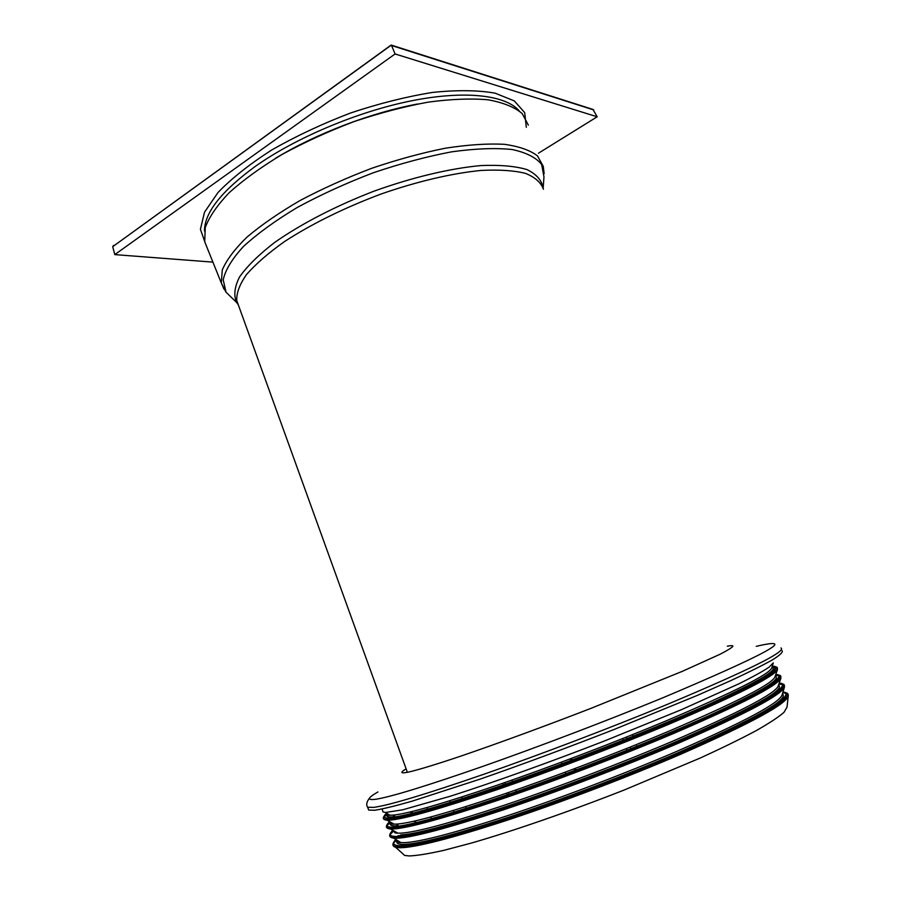 <?xml version="1.0" encoding="UTF-8"?>
<svg xmlns="http://www.w3.org/2000/svg" width="901" height="901" viewBox="0 0 901 901"><rect width="100%" height="100%" fill="white"/><g stroke="black" fill="none" stroke-linecap="round" stroke-linejoin="round"><path stroke-width="1.35" d="M401.902 852.954L404.662 855.443L409.234 855.95C417.095 855.635 428.673 853.754 443.968 850.319L471.628 842.998C513.559 830.868 569.77 811.418 624.641 789.839L700.415 757.955C722.287 747.92 740.847 738.831 756.108 730.688C769.206 723.244 778.487 717.14 783.96 712.364L787.023 707.161L788.206 696.293M636.973 746.625L636.241 744.665M633.223 736.579L632.502 734.653M627.119 750.578L626.386 748.618M623.346 740.521L622.625 738.606M576.144 770.332L575.401 768.384M572.293 760.286L571.549 758.372M626.409 737.097L627.152 739.011M630.261 747.064L631.015 749.024M565.896 774.173L565.141 772.213M562.021 764.127L561.289 762.212M516.566 791.956L515.8 789.997M512.658 782.023L511.903 780.108M507.353 795.144L506.576 793.184M503.434 785.233L502.679 783.318M466.369 808.693L465.58 806.71M462.461 798.962L461.684 797.036M431.568 819.065L430.723 817.016M427.693 809.56L426.883 807.589M415.192 823.3L414.302 821.138M411.352 813.93L410.507 811.891M393.343 815.112L394.21 817.522M396.609 824.111L397.578 826.758M570.288 758.845L571.009 760.771M574.095 768.868L574.838 770.828M504.74 782.609L505.461 784.534M508.457 792.542L509.189 794.513M449.768 800.798L450.489 802.757M453.349 810.495L454.093 812.511M411.915 811.553L412.669 813.603M415.327 820.912L416.127 823.075M394.244 815.022L395.1 817.387M397.532 824.055L398.467 826.634M382.643 810.742L383.083 811.947L385.504 812.477L402.623 809.819L450.601 796.135C492.261 782.834 548.619 762.674 604.199 741.084L681.415 709.684L739.102 683.713C752.932 676.82 762.956 671.29 769.15 667.134L773.272 662.877M368.239 808.861L368.655 810.044L374.681 810.269C382.767 808.997 395.179 805.99 411.915 801.237L479.985 779.174C522.355 764.408 567.033 747.864 614.009 729.517L697.25 695.437L730.306 680.841C748.799 672.259 762.978 665.197 772.821 659.656C780.108 655.05 783.206 652.065 782.102 650.68M406.114 768.868C401.395 771.661 400.63 772.99 403.839 772.833L408.13 772.168C417.749 770.028 435.847 764.532 461.346 755.939C496.924 743.787 544.35 726.409 590.887 708.389L682.384 671.313L719.82 654.363C727.377 650.466 731.747 647.785 732.907 646.31C733.099 645.465 731.229 645.431 727.298 646.208M212.918 262.123L114.787 254.611L395.089 53.959L597.172 116.792L538.494 153.181M597.172 116.792L592.959 109.426L391.293 45.095M391.079 45.095L112.704 246.683L390.955 45.365M113.289 245.613L113.864 245.354M112.704 246.683L114.787 254.611M593.759 109.945L391.563 45.512L395.089 53.959M528.346 125.115L522.197 113.56C514.561 107.129 503.186 102.534 488.083 99.797C470.964 98.299 451.018 99.076 428.257 102.128C404.335 106.532 379.546 113.042 353.89 121.658C328.426 131.332 304.47 142.268 282.024 154.488C261.087 167.113 243.484 179.84 229.203 192.69C217.197 205.248 209.212 216.893 205.237 227.626L204.718 241.761L207.072 247.606M393.241 845.78L395.708 847.357L400.258 847.762C416.161 847.436 451.885 838.234 507.421 820.158C561.503 802.262 627.907 777.011 681.043 754.114C752.572 722.636 788.33 703.028 788.319 695.29L787.53 693.781M785.053 693.094L782.699 692.869M396.609 839.946L394.379 842.277M393.94 842.018C391.541 845.341 393.602 847.008 400.145 847.008C416.025 846.647 451.716 837.434 507.207 819.358C561.233 801.462 627.58 776.234 680.672 753.36C761.536 718.604 799.48 694.829 785.199 692.61M395.753 839.428L394.728 840.689C392.205 844.057 394.244 845.724 400.844 845.701C416.667 845.296 452.167 836.094 507.331 818.097C561.041 800.291 626.972 775.22 679.771 752.493C762.133 717.128 799.469 693.387 782.958 692.002M401.508 845.138C417.309 844.71 452.662 835.531 507.59 817.601C561.075 799.863 626.691 774.905 679.264 752.29C759.656 717.782 797.329 694.243 782.901 692.193M397.183 840.306C395.629 843.088 397.859 844.451 403.873 844.395C419.573 843.933 454.543 834.855 508.761 817.151C561.56 799.649 626.263 775.029 678.16 752.707C754.7 718.953 789.456 699.334 782.395 693.838M396.947 840.16L400.832 842.536L404.087 842.649C419.731 842.12 454.555 833.02 508.524 815.36C561.075 797.903 625.485 773.396 677.158 751.209C744.372 721.791 779.342 703.028 782.079 694.908L784.399 687.238M390.122 836.702L393.703 838.167L396.958 838.234C412.703 837.513 448.259 828.03 503.625 809.774C557.55 791.731 623.83 766.514 676.955 743.821C746.017 713.795 781.854 694.84 784.489 686.956L783.971 684.929M781.933 684.422L778.824 684.163M393.771 830.857L390.921 833.74M390.324 833.515L390.212 833.74C388.624 836.398 390.797 837.637 396.744 837.468C412.467 836.725 448.011 827.208 503.355 808.94C557.246 790.887 623.503 765.681 676.606 743.01C755.612 709.357 794.175 686.359 782.338 683.915M392.712 830.26L390.674 832.761C389.097 835.396 391.271 836.612 397.195 836.432C412.883 835.632 448.281 826.138 503.4 807.927C557.066 789.929 623.03 764.836 675.919 742.278C759.408 706.733 796.721 683.577 779.185 683.138M397.915 835.779C413.57 834.957 448.822 825.485 503.67 807.341C557.088 789.422 622.704 764.453 675.345 742.019C756.694 707.409 794.389 684.445 779.14 683.251M400.742 834.923C417.445 834.056 455.962 823.435 516.307 803.061M668.013 745.127L674.049 742.559C750.803 709.076 785.616 689.907 778.509 685.064M393.94 830.947C393.827 832.22 395.145 832.952 397.882 833.155L400.934 833.155C416.42 832.242 451.052 822.883 504.83 805.055C557.19 787.463 621.431 763.012 673.058 741.039C739.924 712.083 774.961 693.759 778.171 686.055L780.908 678.183M386.788 827.726L390.471 829.01L393.534 828.976C409.133 827.884 444.553 818.097 499.818 799.649C553.642 781.426 619.888 756.221 673.036 733.718C741.872 704.098 777.833 685.548 780.942 678.081L780.435 676.032M778.475 675.716L775.412 675.57M390.606 822.196L387.7 824.944M387.182 824.561C385.144 827.287 387.193 828.481 393.32 828.154C408.896 827.017 444.306 817.218 499.526 798.759C553.327 780.525 619.528 755.331 672.664 732.851C752.369 699.199 791.01 676.775 778.61 675.097M777.034 674.894L778.903 675.254M389.93 821.813L387.317 824.381M389.57 821.611L387.88 823.424C385.639 826.24 387.644 827.478 393.883 827.129C409.414 825.958 444.666 816.171 499.638 797.768C553.18 779.613 619.055 754.542 671.943 732.186C755.263 697.036 792.846 674.556 775.761 674.545M394.559 826.577C410.068 825.384 445.184 815.619 499.909 797.295C553.214 779.207 618.784 754.261 671.448 732.006C752.785 697.689 790.718 675.356 775.727 674.669M709.008 715.642C759.802 692.227 781.865 679.084 775.187 676.223M390.944 822.388C388.962 825.046 391.023 826.194 397.116 825.823M390.471 822.117L394.052 824.133L397.307 824.066C412.669 822.793 447.211 813.141 500.956 795.099C553.282 777.315 617.579 752.842 669.297 731.026C736.736 702.104 771.954 684.084 774.928 676.966L777.484 669.556M383.691 819.077L387.092 820.214L390.358 820.101C405.799 818.637 441.096 808.591 496.226 789.952C549.925 771.571 616.093 746.388 669.263 724.077C738.55 694.536 774.635 676.336 777.518 669.454L777.056 667.686M774.837 667.416L771.943 667.404C778.61 669.533 758.991 681.19 713.063 702.363M387.712 813.862L384.873 816.329M384.175 816.126C382.08 818.716 384.063 819.764 390.144 819.279C405.574 817.781 440.837 807.713 495.933 789.062C549.61 770.682 615.743 745.51 668.88 723.221C748.765 689.761 787.575 667.923 775.175 666.796M773.97 666.672L772.157 666.672L774.105 666.74M387.058 813.445L385.031 815.202M386.574 813.141L384.918 814.864C382.846 817.41 384.84 818.423 390.888 817.917C406.272 816.374 441.332 806.327 496.091 787.767C549.419 769.488 615.113 744.474 667.934 722.343C750.724 687.711 788.612 665.907 772.292 666.222M391.563 817.365C406.903 815.81 441.839 805.787 496.361 787.305C549.464 769.094 614.854 744.192 667.45 722.163C748.157 688.409 786.393 666.74 772.258 666.323M387.52 813.738C385.358 816.306 387.34 817.342 393.444 816.813M386.991 813.4L389.919 815.225L393.669 815.078C408.896 813.445 443.371 803.501 497.093 785.255C549.407 767.28 613.772 742.773 665.602 721.082C734.247 691.934 769.645 674.185 771.819 667.821L773.204 663.113M368.655 810.044L367.653 807.228L373.656 807.386C389.176 805.303 426.004 794.231 484.13 774.162C540.791 754.385 611.081 727.614 667.45 704.323C748.832 670.141 786.686 651.355 780.998 647.965M377.913 791.945C367.394 798.016 366.684 800.448 375.807 799.255C391.079 796.867 427.063 785.807 483.736 766.064C538.978 746.636 607.42 720.552 662.472 697.96C767.843 653.473 799.108 636.264 756.266 646.332M526.33 127.311L524.697 112.614L514.302 100.901L494.998 93.13C477.857 90.145 457.032 89.909 432.514 92.431C406.396 96.644 379.107 103.491 350.624 112.974C322.378 123.752 296.136 136.062 271.877 149.893C249.633 164.151 231.681 178.33 218.042 192.465L204.516 212.185L200.416 229.304L205.237 243.056M204.482 230.96C204.448 212.816 221.252 191.395 254.904 166.674C295.325 137.932 357.46 111.656 411.273 100.856C465.153 90.055 505.596 95.089 519.145 110.8M417.76 103.975C371.066 112.636 316.105 133.63 275.515 158.294M543.427 189.233C541.017 182.509 535.036 177.227 525.474 173.364C513.852 170.48 499.019 169.512 480.976 170.447C451.987 173.296 416.983 181.484 380.92 194.075C344.171 207.906 312.129 223.673 284.772 241.389C268.543 252.888 255.839 263.892 246.649 274.377C239.643 284.333 236.355 293.073 236.772 300.607L238.461 305.259M544.148 173.702L543.269 166.381L537.525 155.941C530.193 150.253 519.122 146.379 504.335 144.306C487.52 143.428 467.867 144.734 445.387 148.203C421.713 152.945 397.138 159.657 371.651 168.318C346.322 177.936 322.434 188.692 299.988 200.563C279.028 212.771 261.324 224.98 246.897 237.2C234.71 249.093 226.489 260.017 222.265 269.996L221.319 283.015L224.045 289.244M543.168 188.129L543.967 176.855L541.659 164.511C536.151 157.551 526.297 152.551 512.083 149.51C495.437 147.798 475.345 148.564 451.806 151.807C426.781 156.526 400.607 163.52 373.284 172.778C346.142 183.128 320.745 194.717 297.116 207.557C275.278 220.7 257.382 233.697 243.405 246.536C232.075 258.902 225.34 270.007 223.211 279.839L226.016 292.172L233.111 299.076M407.365 772.315L237.019 301.272M543.1 187.926C541.771 180.279 536.422 174.163 527.04 169.602C515.316 166.111 499.931 164.77 480.875 165.57C450.083 168.397 412.478 177.317 374.028 191.158C335.836 205.879 300.844 224.034 274.546 242.515C258.778 254.735 247.122 266.2 239.565 276.922C234.497 286.923 233.505 295.449 236.614 302.477L238.247 304.684M397.499 826.769L396.53 824.111M394.142 817.522L393.264 815.123M404.662 855.443L395.708 847.357C393.095 846.501 392.307 845.048 393.354 842.987M782.856 692.328L785.458 692.745M397.465 840.475C397.228 841.872 398.355 842.57 400.832 842.536L393.703 838.167C390.324 837.648 389.074 836.365 389.93 834.303M394.548 831.285C394.064 832.648 395.167 833.267 397.882 833.155L390.471 829.01C386.946 828.616 385.684 827.4 386.698 825.35M391.135 822.489C390.516 823.796 391.485 824.347 394.052 824.133L387.092 820.214C383.871 819.899 382.711 818.829 383.589 817.027M387.667 813.828C387.013 815.056 387.768 815.518 389.919 815.225L385.504 812.477M383.083 811.947L382.035 809.03M369.827 797.7C366.651 801.653 365.919 804.83 367.653 807.228M236.636 301.103L236.614 302.477L226.016 292.172L221.319 283.015L204.718 241.761"/></g></svg>
